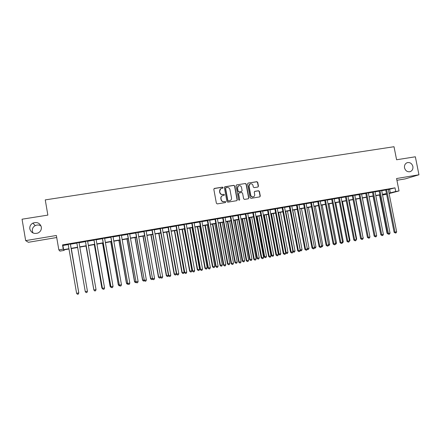 <?xml version="1.0" encoding="UTF-8"?>
<svg xmlns="http://www.w3.org/2000/svg" width="441" height="441" viewBox="0 0 441 441"><rect width="100%" height="100%" fill="white"/><g stroke="black" fill="none" stroke-linecap="round" stroke-linejoin="round"><path stroke-width="0.66" d="M223.113 187.596L222.485 187.138L214.436 188.412L213.819 189.31L216.388 203.262L217.286 203.907L225.334 202.579L225.764 201.95L225.136 201.498L224.094 201.669C222.6 201.763 221.647 201.068 221.222 199.591L221.007 198.428C220.864 197.088 221.393 196.162 222.606 195.655L224.089 195.374L224.436 194.768L223.808 194.316L222.771 194.481C221.277 194.569 220.318 193.875 219.894 192.397L219.679 191.24C219.535 189.922 220.053 189.007 221.233 188.489L222.771 188.197L223.113 187.596M222.782 188.191L222.937 187.706L222.308 187.249L214.067 188.588M225.39 202.568L225.583 202.044L224.954 201.592L224.094 201.669M224.083 195.374L224.26 194.867L223.631 194.415L222.771 194.481M404.529 167.834C405.433 170.777 407.252 172.067 409.981 171.703C412.23 170.871 413.195 169.124 412.875 166.472C411.955 163.506 410.119 162.222 407.368 162.624C405.158 163.473 404.215 165.21 404.529 167.834M29.828 228.929C31.14 232.842 33.874 234.199 38.025 232.997C40.511 231.696 41.614 229.717 41.333 227.054C39.938 223.019 37.116 221.713 32.866 223.124C30.561 224.458 29.553 226.393 29.828 228.929M41.002 225.913C39.15 224.789 37.226 224.69 35.225 225.621C33.036 226.889 32.072 228.736 32.342 231.156L33.047 233.008M257.858 187.045L258.448 186.168L257.731 182.331L256.855 181.686L248.057 183.092L247.583 183.941L250.146 197.684L251.028 198.329L259.793 196.873L260.295 196.013L259.424 191.372L258.547 190.733L254.744 191.355L254.253 192.215L254.683 194.52C254.804 195.655 254.358 196.421 253.338 196.829C252.02 197.055 251.155 196.499 250.742 195.165L249.055 186.124C248.928 185.022 249.358 184.266 250.334 183.847C251.679 183.583 252.566 184.134 252.996 185.496L253.277 186.995L254.154 187.64L257.858 187.045M388.317 189.575L394.998 187.844L395.72 191.499L399.028 190.925L389.111 193.571M64.061 249.849L64.154 250.383L59.948 251.116L58.835 249.904L56.36 235.483L25.666 240.621L22.05 219.205L47.86 215.109L45.258 199.889L394.011 146.721L396.597 159.763L415.356 156.787L418.95 174.779L396.575 178.528L399.028 190.925M58.835 249.904L63.25 249.137L63.625 249.656L68.934 248.735M394.998 187.844L62.523 244.904L63.25 249.137M234.733 185.986L233.84 185.336L224.993 186.741L224.381 187.629L226.944 201.515L227.843 202.165L236.789 200.677L237.297 199.806L234.733 185.986L233.653 185.452L224.634 186.901M236.641 184.895L245.405 183.506L246.287 184.151L248.851 197.899L248.349 198.764L244.512 199.404L243.63 198.764L242.589 193.169L241.701 192.524L239.209 192.926L238.609 193.814L239.689 199.652L239.336 200.258L238.647 199.823L236.04 185.777L236.519 184.922L245.405 183.506M396.922 180.281L405.202 178.892L418.95 174.779M25.666 240.621L28.384 242.291L56.713 237.523M70.378 243.989L68.184 244.369M79.005 242.506L76.85 242.881M87.599 241.034L85.427 241.403M96.132 239.568L93.95 239.943M104.605 238.112L102.411 238.487M113.023 236.663L110.812 237.043M121.38 235.229L119.158 235.61M129.682 233.802L127.443 234.188M137.923 232.385L135.679 232.771M146.114 230.979L143.854 231.371M154.245 229.585L151.974 229.97M162.327 228.195L160.044 228.587M170.347 226.817L168.054 227.209M178.318 225.45L176.014 225.842M186.234 224.089L183.919 224.486M194.101 222.738L191.774 223.135M201.912 221.393L199.575 221.795M209.673 220.059L207.325 220.467M217.38 218.736L215.026 219.144M225.037 217.424L222.672 217.826M232.65 216.112L230.274 216.525M240.207 214.817L237.82 215.225M247.715 213.527L245.323 213.94M255.179 212.242L252.776 212.656M262.588 210.969L260.179 211.388M269.953 209.707L267.533 210.12M277.273 208.45L274.842 208.869M284.544 207.198L282.102 207.617M291.766 205.958L289.324 206.377M298.948 204.723L296.49 205.148M306.082 203.499L303.617 203.924M313.171 202.281L310.696 202.706M320.21 201.074L317.735 201.498M327.211 199.872L324.725 200.297M334.168 198.676L331.671 199.1M341.08 197.485L338.578 197.915M347.949 196.306L345.441 196.736M354.773 195.137L352.26 195.567M361.559 193.968L359.035 194.404M368.301 192.811L365.771 193.246M375.004 191.659L372.469 192.094M381.663 190.518L379.122 190.953M62.523 244.904L62.914 245.505L68.223 244.595M70.417 244.215L76.888 243.101M79.044 242.732L85.466 241.629M87.638 241.255L93.988 240.163M96.171 239.788L102.45 238.708M104.644 238.333L110.851 237.264M113.061 236.883L119.197 235.83M121.418 235.45L127.482 234.408M129.72 234.022L135.718 232.991M137.961 232.605L143.893 231.586M146.153 231.2L152.013 230.191M154.284 229.8L160.083 228.802M162.365 228.41L168.093 227.424M170.386 227.032L176.053 226.057M178.357 225.66L183.958 224.701M186.273 224.304L191.813 223.35M194.139 222.948L199.613 222.01M201.95 221.608L207.364 220.676M209.712 220.274L215.065 219.353M217.419 218.945L222.711 218.036M225.075 217.634L230.312 216.729M232.688 216.322L237.859 215.434M240.246 215.026L245.361 214.144M247.754 213.736L252.814 212.865M255.218 212.452L260.218 211.592M262.627 211.178L267.571 210.329M269.991 209.91L274.881 209.073M277.312 208.654L282.141 207.821M284.583 207.402L289.362 206.581M291.804 206.162L296.528 205.352M298.987 204.927L303.656 204.128M306.12 203.703L310.734 202.91M313.209 202.485L317.774 201.697M320.249 201.272L324.763 200.495M327.25 200.071L331.709 199.304M334.206 198.874L338.616 198.114M341.119 197.684L345.479 196.934M347.988 196.504L352.298 195.765M354.812 195.33L359.073 194.602M361.598 194.167L365.81 193.445M368.34 193.009L372.502 192.293M375.037 191.857L379.155 191.146M381.702 190.71L385.77 190.01M388.278 189.376L385.732 189.817M386.603 194.238L382.76 194.966L386.548 193.952M382.672 194.503L382.76 194.966M389.028 193.169L395.72 191.499M71.128 248.355L77.599 247.23M79.76 246.855L86.182 245.742M88.354 245.367L94.699 244.264M96.882 243.884L103.161 242.793M105.36 242.412L111.562 241.337M113.772 240.951L119.908 239.887M122.135 239.502L128.199 238.449M130.431 238.063L136.429 237.021M138.678 236.63L144.609 235.599M146.864 235.207L152.729 234.188M155 233.796L160.794 232.787M163.076 232.396L168.809 231.398M171.102 231.001L176.769 230.015M179.074 229.618L184.674 228.642M186.99 228.245L192.524 227.28M194.85 226.878L200.33 225.924M202.662 225.522L208.08 224.579M210.423 224.171L215.776 223.245M218.135 222.837L223.427 221.917M225.792 221.503L231.023 220.599M233.399 220.186L238.575 219.287M240.957 218.874L246.072 217.986M248.47 217.567L253.525 216.691M255.929 216.272L260.929 215.406M263.343 214.988L268.288 214.128M270.708 213.709L275.592 212.86M278.023 212.441L282.857 211.597M285.294 211.178L290.073 210.346M292.521 209.922L297.245 209.1M299.698 208.676L304.367 207.865M306.831 207.435L311.445 206.636M313.92 206.206L318.485 205.412M320.96 204.982L325.475 204.2M327.961 203.77L332.42 202.992M334.917 202.562L339.327 201.796M341.83 201.361L346.191 200.605M348.699 200.17L353.009 199.42M355.523 198.985L359.784 198.246M362.309 197.805L366.521 197.077M369.051 196.636L373.213 195.914M375.749 195.473L379.866 194.757M382.408 194.316L386.481 193.61M68.978 248.994L63.796 249.893L64.154 250.383M386.525 193.831L382.452 194.542M379.91 194.983L375.793 195.699M373.257 196.135L369.095 196.862M366.565 197.298L362.353 198.031M359.828 198.472L355.567 199.211M353.054 199.646L348.743 200.396M346.235 200.831L341.874 201.592M339.372 202.022L334.962 202.788M332.464 203.224L328.005 203.996M325.519 204.431L321.004 205.214M318.529 205.644L313.964 206.438M311.489 206.868L306.875 207.667M304.411 208.097L299.742 208.907M297.289 209.332L292.565 210.153M290.117 210.578L285.338 211.41M282.902 211.834L278.067 212.672M275.636 213.097L270.752 213.946M268.332 214.365L263.387 215.225M260.973 215.643L255.973 216.509M253.569 216.928L248.515 217.804M246.117 218.223L241.001 219.111M238.62 219.524L233.443 220.423M231.067 220.836L225.836 221.746M223.471 222.159L218.179 223.074M215.82 223.488L210.467 224.414M208.124 224.822L202.706 225.764M200.374 226.167L194.894 227.121M192.568 227.523L187.034 228.488M184.718 228.89L179.118 229.86M176.813 230.263L171.147 231.244M168.853 231.646L163.12 232.639M160.838 233.035L155.045 234.044M152.773 234.436L146.908 235.455M144.654 235.847L138.722 236.878M136.473 237.269L130.475 238.311M128.243 238.697L122.179 239.75M119.952 240.141L113.817 241.205M111.606 241.591L105.405 242.666M103.205 243.046L96.932 244.138M94.743 244.518L88.398 245.62M86.227 245.995L79.804 247.114M77.644 247.489L85.201 291.242L77.638 247.489L71.172 248.614M62.914 245.505L63.625 249.656M389.629 189.349L390.335 192.943M220.676 188.77L219.679 191.24M222.595 194.58C221.101 194.668 220.147 193.979 219.723 192.502L219.508 191.344M222.093 195.892C221.106 196.477 220.682 197.353 220.831 198.527L221.007 198.428M223.918 201.763C222.429 201.851 221.47 201.162 221.046 199.685L220.831 198.527M236.789 200.677L237.104 199.9L234.54 186.096M226.018 187.69L225.588 188.313L227.843 200.495L228.471 200.947L229.877 200.694C231.112 200.192 231.652 199.266 231.508 197.904L229.965 189.591C229.546 188.125 228.592 187.431 227.109 187.513L226.018 187.69M225.748 187.822L225.588 188.313M230.147 200.589L228.284 201.041L227.661 200.589L225.412 188.417M248.333 198.77L248.647 197.998L246.084 184.261L245.202 183.616M238.895 193.059L238.41 193.919L239.689 199.652M239.303 200.269L239.496 199.745M241.508 187.37C241.073 185.997 240.174 185.446 238.818 185.722C237.837 186.146 237.407 186.907 237.528 188.009L238.123 191.207L239.011 191.857L241.613 191.427L242.103 190.567L241.508 187.37M238.388 185.931L237.528 188.009M241.414 191.532L238.813 191.956L237.931 191.311L237.335 188.114M249.931 184.04L249.055 186.124M253.476 196.78L253.128 196.923C251.811 197.149 250.946 196.598 250.532 195.264L248.845 186.234M259.76 196.879L260.074 196.107L259.203 191.477L258.332 190.837L254.545 191.455M257.952 187.023L258.233 186.278L257.511 182.447L256.64 181.802L248.057 183.092M78.73 292.482L71.332 248.586M78.768 292.725L71.315 248.586M70.334 243.89L78.779 292.912L76.607 293.331L68.162 244.259M70.356 243.884L78.79 292.852L78.322 294.114L77.451 294.279L76.607 293.331M86.001 246.039L93.784 289.594M86.028 246.034L93.845 289.93M94.302 244.595L101.854 287.99L102.306 287.956M94.357 244.584L101.921 288.034L102.703 288.954L101.854 287.99M102.549 243.162L110.101 286.407L110.768 286.33M102.626 243.151L110.195 286.441L110.967 287.367L110.101 286.407M111.358 287.289L110.967 287.367M76.828 242.77L85.278 291.661L76.833 242.77M87.434 291.247L86.971 292.449L86.111 292.615L85.278 291.661L87.434 291.247L78.989 242.401M85.411 241.299L93.889 290.007L85.438 241.293M96.033 289.599L95.565 290.795L94.705 290.955L93.889 290.007L96.033 289.599L87.583 240.924M93.927 239.832L102.439 288.364L93.988 239.827M104.567 287.956L104.093 289.147L103.244 289.313L102.439 288.364L104.567 287.956L96.116 239.457M103.244 289.313L102.373 288.32M102.389 238.383L110.928 286.733L102.477 238.366M113.039 286.33L112.565 287.515L111.722 287.681L110.928 286.733L113.039 286.33L104.589 238.002M111.722 287.681L110.834 286.7M110.741 241.74L118.298 284.836L119.175 284.721M110.845 241.723L118.414 284.864L119.175 285.785L118.298 284.836M119.765 285.674L119.175 285.785M110.796 236.938L119.362 285.112L110.906 236.922M121.457 284.71L120.983 285.895L120.139 286.06L119.362 285.112L121.457 284.71L113.001 236.558M120.139 286.06L119.241 285.084M118.877 240.328L126.435 283.271L127.521 283.116M119.009 240.301L126.578 283.298L127.328 284.219L126.435 283.271M128.111 284.065L127.328 284.219M119.136 235.505L127.736 283.502L119.279 235.483M129.819 283.105L129.334 284.285L128.502 284.451L127.736 283.502L129.819 283.105L121.363 235.125M128.502 284.451L127.587 283.48M126.958 238.923L134.522 281.722L135.811 281.523M127.118 238.895L134.687 281.738L135.426 282.659L134.522 281.722M136.297 282.35L135.426 282.659M127.427 234.083L136.049 281.904L127.592 234.055M138.121 281.507L137.636 282.692L136.809 282.846L136.049 281.904L138.121 281.507L129.66 233.697M136.809 282.846L135.878 281.887M134.99 237.528L142.548 280.178L144.047 279.941M135.172 237.495L142.741 280.195L143.468 281.11L142.548 280.178M144.405 280.63L143.468 281.11M135.657 232.666L144.312 280.322L135.85 232.633M146.368 279.925L145.877 281.104L145.056 281.259L144.312 280.322L146.368 279.925L137.906 232.28M145.056 281.259L144.108 280.305M142.967 236.139L150.524 278.646L152.222 278.376M143.171 236.106L150.739 278.657L151.456 279.572L150.524 278.646M152.459 278.921L152.255 279.423L151.456 279.572M143.838 231.266L152.514 278.745L144.053 231.227M154.554 278.348L154.063 279.522L153.248 279.682L152.514 278.745L154.554 278.348L146.092 230.875M153.248 279.682L152.288 278.734M150.888 234.766L158.451 277.124L160.342 276.816M151.12 234.722L158.688 277.13L159.394 278.045L158.451 277.124M160.463 277.235L160.188 277.896L159.394 278.045M151.958 229.871L160.662 277.18L152.2 229.827M162.69 276.788L162.189 277.957L161.378 278.117L160.662 277.18L162.69 276.788L154.229 229.48M161.378 278.117L160.408 277.174M158.76 233.399L166.323 275.614L168.412 275.267M159.014 233.355L166.588 275.614L167.282 276.529L166.323 275.614M168.451 275.476L168.065 276.38L167.282 276.529M160.022 228.482L168.473 275.619L168.754 275.619L160.292 228.438M170.766 275.234L170.265 276.402L169.46 276.557L168.754 275.619L170.766 275.234L162.305 228.091M169.46 276.557L168.473 275.619M166.582 232.038L174.14 274.115L174.432 274.109L176.383 273.734L168.809 231.652M166.858 231.994L174.432 274.109L175.11 275.024L174.14 274.115M176.383 273.734L175.893 274.87L175.11 275.024M168.038 227.109L176.488 274.082L176.791 274.076L168.33 227.06M178.792 273.696L178.285 274.859L177.486 275.013L176.791 274.076L178.792 273.696L170.331 226.713M177.486 275.013L176.488 274.082M174.349 230.687L181.912 272.621L182.221 272.615L184.162 272.24L176.593 230.301M174.653 230.637L182.221 272.615L182.894 273.525L181.912 272.621M184.162 272.24L183.671 273.376L182.894 273.525M175.998 225.742L184.448 272.555L184.773 272.544L176.312 225.687M186.758 272.163L186.256 273.326L185.457 273.475L184.773 272.544L186.758 272.163L178.302 225.345M185.457 273.475L184.448 272.555M182.067 229.348L189.63 271.143L189.961 271.127L191.89 270.757L184.321 228.956M182.392 229.292L189.961 271.127L190.628 272.036L189.63 271.143M191.89 270.757L191.394 271.888L190.628 272.036M183.903 224.381L192.353 271.033L192.7 271.022L184.244 224.326M194.674 270.642L194.167 271.799L193.379 271.954L192.7 271.022L194.674 270.642L186.218 223.984M193.379 271.954L192.353 271.033M189.735 228.019L197.298 269.671L197.656 269.649L199.569 269.286L192 227.622M190.082 227.958L197.656 269.649L198.307 270.559L197.298 269.671M199.569 269.286L199.073 270.41L198.307 270.559M191.752 223.036L200.203 269.523L200.578 269.506L192.122 222.97M202.54 269.131L202.028 270.283L201.245 270.438L200.578 269.506L202.54 269.131L194.079 222.633M201.245 270.438L200.203 269.523M197.359 226.691L204.916 268.205L205.297 268.183L207.198 267.819L199.63 226.299M197.722 226.63L205.297 268.183L205.936 269.093L204.916 268.205M207.198 267.819L206.697 268.944L205.936 269.093M199.558 221.696L208.009 268.023L208.406 268.001L199.944 221.63M210.351 267.626L209.833 268.784L209.056 268.933L208.406 268.001L210.351 267.626L201.89 221.294M209.056 268.933L208.009 268.023M204.927 225.379L212.485 266.755L212.887 266.728L214.778 266.364L207.209 224.982M205.319 225.312L212.887 266.728L213.516 267.632L212.485 266.755M214.778 266.364L214.271 267.489L213.516 267.632M207.309 220.362L215.754 266.535L216.178 266.507L207.717 220.291M218.113 266.138L217.595 267.29L216.818 267.439L216.178 266.507L218.113 266.138L209.651 219.96M216.818 267.439L215.754 266.535M212.446 224.072L220.009 265.311L220.428 265.278L222.308 264.92L214.739 223.675M212.86 224L220.428 265.278L221.051 266.182L220.009 265.311M222.308 264.92L221.801 266.039L221.051 266.182M215.004 219.039L223.455 265.058L223.896 265.024L215.44 218.968M225.82 264.655L225.296 265.802L224.53 265.951L223.896 265.024L225.82 264.655L217.363 218.637M224.53 265.951L223.455 265.058M219.921 222.771L227.479 263.872L227.925 263.839L229.789 263.481L222.22 222.374M220.357 222.699L227.925 263.839L228.532 264.743L227.479 263.872M229.789 263.481L229.281 264.6L228.532 264.743M222.655 217.727L231.101 263.586L231.569 263.553L223.113 217.65M233.476 263.183L232.953 264.33L232.186 264.479L231.569 263.553L233.476 263.183L225.02 217.319M232.186 264.479L231.101 263.586M227.347 221.481L234.904 262.45L235.373 262.412L237.225 262.053L229.656 221.084M227.804 221.404L235.373 262.412L235.968 263.31L234.904 262.45M237.225 262.053L236.712 263.167L235.968 263.31M230.252 216.421L238.702 262.13L239.187 262.086L230.731 216.338M241.084 261.722L240.554 262.864L239.799 263.012L239.187 262.086L241.084 261.722L232.627 216.013M239.799 263.012L238.702 262.13M234.728 220.202L242.285 261.033L242.77 260.989L244.612 260.637L237.043 219.8M235.202 220.12L242.77 260.989L243.36 261.888L242.285 261.033M244.612 260.637L244.094 261.75L243.36 261.888M237.804 215.125L246.249 260.675L246.756 260.631L238.3 215.037M248.641 260.267L248.112 261.408L247.357 261.557L246.756 260.631L248.641 260.267L240.185 214.717M247.357 261.557L246.249 260.675M242.059 218.929L249.612 259.628L250.119 259.578L251.949 259.225L244.386 218.521M242.556 218.841L250.119 259.578L250.703 260.477L249.612 259.628M251.949 259.225L251.431 260.333L250.703 260.477M245.301 213.835L253.746 259.236L254.275 259.187L245.824 213.747M256.149 258.828L255.615 259.964L254.87 260.107L254.275 259.187L256.149 258.828L247.699 213.427M254.87 260.107L253.746 259.236M249.341 217.661L256.899 258.228L257.423 258.178L259.242 257.825L251.679 217.259M249.86 217.573L257.423 258.178L257.996 259.071L256.899 258.228M259.242 257.825L258.724 258.933L257.996 259.071M252.754 212.556L261.199 257.803L261.75 257.753L253.299 212.463M263.608 257.395L263.073 258.525L262.329 258.669L261.75 257.753L263.608 257.395L255.157 212.143M262.329 258.669L261.199 257.803M256.585 216.404L264.137 256.838L264.683 256.783L266.491 256.436L258.928 215.996M257.12 216.31L264.683 256.783L265.245 257.676L264.137 256.838M266.491 256.436L265.967 257.538L265.245 257.676M260.157 211.289L268.597 256.381L269.17 256.326L260.725 211.189M271.022 255.967L270.482 257.103L269.743 257.241L269.17 256.326L271.022 255.967L262.571 210.87M269.743 257.241L268.597 256.381M263.779 215.153L271.331 255.455L271.893 255.4L273.69 255.052L266.132 214.745M264.335 215.059L271.893 255.4L272.45 256.293L271.331 255.455M273.69 255.052L273.166 256.155L272.45 256.293M267.516 210.021L275.95 254.97L276.546 254.909L268.1 209.922M278.381 254.556L277.841 255.681L277.108 255.824L276.546 254.909L278.381 254.556L269.936 209.607M277.108 255.824L275.95 254.97M270.928 213.913L278.475 254.088L279.065 254.022L280.845 253.68L273.288 213.505M271.502 213.813L279.065 254.022L279.605 254.915L278.475 254.088M280.845 253.68L280.316 254.777L279.605 254.915M274.826 208.769L283.26 253.564L283.872 253.498L275.427 208.665M285.696 253.151L285.156 254.275L284.423 254.413L283.872 253.498L285.696 253.151L277.251 208.35M284.423 254.413L283.26 253.564M278.629 212.573L286.187 252.654L287.956 252.313L280.404 212.27M285.619 252.715L286.187 252.654L286.716 253.547L285.625 252.765M287.956 252.313L287.427 253.41L286.716 253.547M282.086 207.518L290.52 252.169L291.154 252.098L282.714 207.413M292.967 251.75L292.422 252.875L291.694 253.013L291.154 252.098L292.967 251.75L284.522 207.099M291.694 253.013L290.52 252.169M285.707 211.344L293.265 251.293L295.023 250.957L287.471 211.041M292.89 251.337L293.265 251.293L293.789 252.186L292.951 251.662M295.023 250.957L294.494 252.048L293.789 252.186M289.302 206.283L297.736 250.786L298.386 250.709L289.946 206.168M300.189 250.361L299.637 251.486L298.921 251.624L298.386 250.709L300.189 250.361L291.749 205.859M298.921 251.624L297.736 250.786M292.741 210.125L300.293 249.942L302.046 249.606L294.494 209.817M300.112 249.964L300.812 250.835L300.139 250.471M302.046 249.606L301.512 250.697L300.812 250.835M296.473 205.048L304.902 249.408L305.574 249.33L297.14 204.933M307.366 248.983L306.815 250.102L306.098 250.24L305.574 249.33L307.366 248.983L298.926 204.63M306.098 250.24L304.902 249.408M309.025 248.266L308.491 249.358L307.79 249.49L307.294 248.619L309.025 248.266L301.479 208.604M307.79 249.49L307.234 249.248M303.595 203.825L312.024 248.04L312.719 247.958L304.284 203.709M314.494 247.616L313.942 248.73L313.231 248.867L312.719 247.958L314.494 247.616L306.06 203.4M313.231 248.867L312.024 248.04M314.422 247.23L315.96 246.938L308.413 207.402M315.96 246.938L315.42 248.024L314.29 248.029M314.731 248.156L314.466 247.682M310.679 202.612L319.102 246.679L319.813 246.591L311.379 202.491M321.583 246.254L321.026 247.362L320.32 247.5L319.813 246.591L321.583 246.254L313.149 202.187M320.32 247.5L319.102 246.679M321.511 245.874L322.856 245.615L315.309 206.206M322.856 245.615L322.31 246.695L321.296 246.817M321.627 246.828L321.45 246.513M317.713 201.399L326.136 245.328L326.864 245.24L318.435 201.278M328.622 244.898L328.06 246.012L327.36 246.144L326.864 245.24L328.622 244.898L320.194 200.975M327.36 246.144L326.136 245.328M328.551 244.518L329.708 244.297L322.162 205.015M329.708 244.297L329.162 245.378L328.302 245.532M324.708 200.203L333.12 243.983L333.876 243.89L325.447 200.071M335.618 243.553L335.055 244.661L334.361 244.794L333.876 243.89L335.618 243.553L327.194 199.773M334.361 244.794L333.12 243.983M335.546 243.178L336.516 242.991L328.975 203.83M336.516 242.991L335.965 244.071L335.292 244.198M331.654 199.007L340.066 242.649L340.838 242.556L332.415 198.874M342.569 242.219L342.007 243.322L341.312 243.454L340.838 242.556L342.569 242.219L334.146 198.577M341.312 243.454L340.066 242.649M342.497 241.844L343.28 241.69L335.744 202.656M343.28 241.69L342.734 242.765L342.244 242.859M338.556 197.822L346.968 241.326L347.756 241.221L339.333 197.689M349.476 240.891L348.914 241.993L348.225 242.126L347.756 241.221L349.476 240.891L341.058 197.392M348.225 242.126L346.968 241.326M349.404 240.516L350.005 240.4L342.475 201.487M350.005 240.4L349.151 241.53M345.419 196.642L353.825 240.009L354.63 239.904L346.218 196.504M356.345 239.573L355.777 240.67L355.093 240.803L354.63 239.904L356.345 239.573L347.927 196.212M355.093 240.803L353.825 240.009M356.273 239.198L356.692 239.116L349.162 200.324M356.692 239.116L356.014 240.213M352.238 195.473L360.644 238.697L361.466 238.587L353.054 195.33M363.169 238.261L362.596 239.358L361.918 239.491L361.466 238.587L363.169 238.261L354.757 195.038M361.918 239.491L360.644 238.697M363.092 237.886L355.81 199.167M363.334 237.842L363.152 238.195M359.018 194.31L367.419 237.396L368.257 237.286L359.845 194.167M369.949 236.96L369.376 238.052L368.698 238.184L368.257 237.286L369.949 236.96L361.537 193.875M368.698 238.184L367.419 237.396M369.878 236.585L362.419 198.02M365.754 193.152L374.15 236.1L375.004 235.985L366.598 193.004M376.686 235.665L376.112 236.756L375.44 236.883L375.004 235.985L376.686 235.665L368.285 192.717M375.44 236.883L374.15 236.1M366.521 197.309L374.078 235.737M372.447 192L380.842 234.816L381.713 234.7L373.312 191.852M383.383 234.375L382.805 235.466L382.138 235.593L381.713 234.7L383.383 234.375L374.982 191.565M382.138 235.593L380.842 234.816M373.042 196.173L380.77 234.458M379.1 190.859L387.49 233.537L388.378 233.416L379.982 190.705M390.037 233.096L389.458 234.182L388.797 234.309L388.378 233.416L390.037 233.096L381.641 190.424M388.797 234.309L387.49 233.537M379.525 195.049L387.033 233.245L387.424 233.19M388.058 234.028L387.033 233.245M385.715 189.724L394.1 232.269L395.004 232.142L386.614 189.569M396.652 231.828L396.073 232.909L395.412 233.035L395.004 232.142L396.652 231.828L388.262 189.283M395.412 233.035L394.1 232.269M35.225 225.621L32.866 223.124M406.944 162.768L407.368 162.624"/></g></svg>

